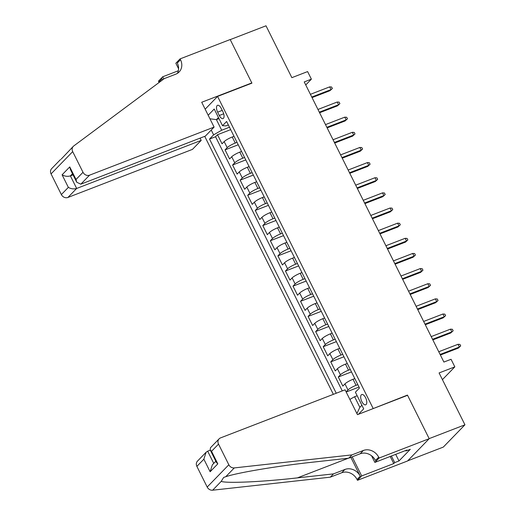 <?xml version="1.0" encoding="UTF-8"?>
<svg xmlns="http://www.w3.org/2000/svg" width="516" height="516" viewBox="0 0 516 516"><rect width="100%" height="100%" fill="white"/><g stroke="black" fill="none" stroke-linecap="round" stroke-linejoin="round"><path stroke-width="0.77" d="M365.599 397.739A5.508 2.49 -111.1 0 0 361.742 394.534A5.508 2.49 -111.1 0 0 361.851 401.596A5.508 2.49 -111.1 0 0 365.709 404.802A5.508 2.49 -111.1 0 0 365.599 397.739M407.698 460.833L443.302 447.088L464.942 424.803L429.157 438.619L407.453 395.088L372.675 408.782M204.729 136.34L333.368 394.347M373.1 408.35L217.571 96.415L251.924 83.147L230.22 39.616L266.004 25.8L291.863 77.664L307.607 71.582L311.387 79.154L304.227 81.921L443.895 362.058L451.055 359.291L454.828 366.863L439.084 372.945L464.942 424.803M234.012 136.308L232.239 136.992A6.882 1.251 153.5 0 0 224.176 141.61L222.041 143.809L217.507 134.721L230.684 129.632M237.031 142.364L235.257 143.048A6.882 1.251 153.5 0 0 227.195 147.666L225.06 149.866L238.231 144.777M225.06 149.866L229.588 158.947L231.723 156.754A6.882 1.251 153.5 0 1 239.785 152.13L241.559 151.446M249.112 166.591L247.338 167.274A6.882 1.251 153.5 0 0 239.276 171.893L237.141 174.092L232.606 165.004L245.784 159.921M256.658 181.735L254.885 182.419A6.882 1.251 153.5 0 0 246.822 187.037L244.687 189.237L240.159 180.149L253.337 175.059M264.211 196.873L262.438 197.557A6.882 1.251 153.5 0 0 254.375 202.182L252.24 204.375L247.706 195.293L260.883 190.204M271.758 212.018L269.991 212.702A6.882 1.251 153.5 0 0 261.922 217.32L259.787 219.519L255.259 210.431L268.436 205.349M279.311 227.163L277.537 227.846A6.882 1.251 153.5 0 0 269.475 232.464L267.34 234.664L262.805 225.576L275.983 220.493M286.857 242.301L285.09 242.984A6.882 1.251 153.5 0 0 277.021 247.609L274.886 249.802L270.358 240.72L283.536 235.631M294.41 257.445L292.637 258.129A6.882 1.251 153.5 0 0 284.574 262.747L282.439 264.947L277.905 255.859L291.082 250.776M301.957 272.59L300.189 273.274A6.882 1.251 153.5 0 0 292.12 277.892L289.986 280.091L285.458 271.003L298.635 265.921M309.51 287.728L307.736 288.412A6.882 1.251 153.5 0 0 299.673 293.036L297.538 295.229L293.004 286.148L306.182 281.059M317.056 302.873L315.289 303.556A6.882 1.251 153.5 0 0 307.22 308.175L305.085 310.374L300.557 301.292L313.734 296.203M324.609 318.017L322.835 318.701A6.882 1.251 153.5 0 0 314.773 323.319L312.638 325.519L308.104 316.431L321.281 311.348M332.156 333.155L330.388 333.846A6.882 1.251 153.5 0 0 322.319 338.464L320.184 340.657L315.657 331.575L328.834 326.486M339.709 348.3L337.935 348.984A6.882 1.251 153.5 0 0 329.872 353.602L327.737 355.801L323.203 346.72L336.38 341.631M347.255 363.445L345.488 364.128A6.882 1.251 153.5 0 0 337.419 368.747L335.284 370.946L330.756 361.858L343.933 356.775M354.808 378.589L353.034 379.273A6.882 1.251 153.5 0 0 344.972 383.891L342.837 386.091L338.303 377.002L351.48 371.913M217.636 112.159L219.294 115.494A5.334 2.412 -111.1 0 0 223.028 118.603A5.334 2.412 -111.1 0 0 222.925 111.759L221.261 108.424A5.334 2.412 -111.1 0 0 217.526 105.316A5.334 2.412 -111.1 0 0 217.636 112.159L222.235 110.385M205.168 109.186L217.571 96.415M358.433 414.284L363.703 408.859L355.395 392.199L359.491 387.987L226.614 121.473L222.519 125.691L225.905 125.891L228.349 124.949M218.997 118.628L216.41 119.628L221.699 130.226L213.63 134.844L209.535 139.062L336.258 393.224M213.63 134.844L211.238 130.038M208.187 115.242L214.217 109.031L222.519 125.691M357.827 384.646L356.053 385.329L353.034 379.273M350.274 369.501L348.506 370.185L345.488 364.128M342.727 354.357L340.953 355.04L337.935 348.984M335.174 339.218L333.407 339.902L330.388 333.846M327.628 324.074L325.854 324.757L322.835 318.701M320.075 308.929L318.308 309.613L315.289 303.556M312.528 293.791L310.755 294.475L307.736 288.412M304.975 278.646L303.208 279.33L300.189 273.274M297.429 263.502L295.655 264.186L292.637 258.129M289.876 248.357L288.109 249.047L285.09 242.984M282.329 233.219L280.556 233.903L277.537 227.846M274.776 218.075L273.009 218.758L269.991 212.702M267.23 202.93L265.456 203.614L262.438 197.557M259.677 187.792L257.91 188.475L254.885 182.419M252.13 172.647L250.357 173.331L247.338 167.274M244.578 157.503L242.81 158.186L239.785 152.13M217.507 134.721L215.553 136.74L342.276 390.909M346.113 391.883L347.99 389.948A6.882 1.251 -26.5 0 1 356.053 385.329M338.303 377.002L340.437 374.803A6.882 1.251 -26.5 0 1 348.506 370.185M330.756 361.858L332.891 359.658A6.882 1.251 -26.5 0 1 340.953 355.04M323.203 346.72L325.338 344.52A6.882 1.251 -26.5 0 1 333.407 339.902M315.657 331.575L317.791 329.376A6.882 1.251 -26.5 0 1 325.854 324.757M308.104 316.431L310.239 314.231A6.882 1.251 -26.5 0 1 318.308 309.613M300.557 301.292L302.692 299.093A6.882 1.251 -26.5 0 1 310.755 294.475M293.004 286.148L295.139 283.948A6.882 1.251 -26.5 0 1 303.208 279.33M285.458 271.003L287.593 268.804A6.882 1.251 -26.5 0 1 295.655 264.186M277.905 255.859L280.04 253.666A6.882 1.251 -26.5 0 1 288.109 249.047M270.358 240.72L272.493 238.521A6.882 1.251 -26.5 0 1 280.556 233.903M262.805 225.576L264.94 223.376A6.882 1.251 -26.5 0 1 273.009 218.758M255.259 210.431L257.394 208.238A6.882 1.251 -26.5 0 1 265.456 203.614M247.706 195.293L249.841 193.094A6.882 1.251 -26.5 0 1 257.91 188.475M240.159 180.149L242.294 177.949A6.882 1.251 -26.5 0 1 250.357 173.331M232.606 165.004L234.741 162.811A6.882 1.251 -26.5 0 1 242.81 158.186M229.478 127.22L221.699 130.226M442.425 379.641L454.828 366.863M305.743 84.959L311.387 79.154M218.449 117.525L216.41 119.628L209.954 118.79M357.162 395.733L354.576 396.733L359.858 407.33L361.897 405.234M215.553 136.74L209.535 139.062M346.178 392.018L359.033 387.058M349.874 399.423L354.576 396.733M356.917 413.555L359.858 407.33M407.453 395.088L407.034 395.52M312.051 97.608L329.976 90.687L331.027 89.597L311.767 97.04M329.672 86.875L331.601 87.004L332.356 88.52L331.027 89.597L329.672 86.875L310.406 94.312M332.356 88.52L329.976 90.687M402.951 451.558L396.952 453.874M214.095 127.097L89.565 175.176L80.819 184.18L205.349 136.101L214.095 127.097L201.711 102.265L251.814 82.921L230.181 39.538L180.084 58.882L175.84 63.249L178.6 68.776M61.191 159.121L73.291 146.363A5.16 4.509 44.2 0 1 73.762 145.951L164.314 78.6L175.763 74.181A12.042 10.514 44.2 0 0 179.117 71.976A12.042 10.514 44.2 0 0 180.497 59.714L180.084 58.882M200.079 138.133L201.201 140.378L192.455 149.382L67.925 197.454A5.16 4.509 -135.8 0 1 61.365 194.571L68.351 187.373L62.088 174.808L69.75 166.92L76.013 179.484L83.005 172.292L72.698 151.62L51.058 173.905A5.16 4.509 -135.8 0 1 51.652 168.648L60.449 159.586M61.365 194.571L51.058 173.905M159.089 82.489A12.042 10.514 44.2 0 0 158.857 81.992L158.444 81.16L162.682 76.794L163.778 79M178.343 70.75L162.682 76.794M251.389 83.353L251.814 82.921M201.201 140.378L76.665 188.456L67.925 197.454M162.579 79.89A12.042 10.514 44.2 0 0 162.063 78.696L162.637 79.851M73.291 146.363A5.16 4.509 44.2 0 0 72.698 151.62M83.005 172.292A5.16 4.509 44.2 0 0 89.565 175.176M177.31 73.42A12.042 10.514 44.2 0 0 177.298 63.01L180.497 59.714M73.059 174.86L70.402 175.885L76.665 188.456C73.82 189.282 71.047 188.921 68.351 187.373M62.088 174.808C64.784 176.349 67.557 176.711 70.402 175.885L72.498 173.731M69.75 166.92L70.466 169.654L76.729 182.225L80.819 184.18M76.013 179.484L76.729 182.225M210.315 450.152L207.658 451.178L213.747 463.394M351.925 454.893L348.719 458.189L312.651 462.188C278.337 465.845 237.289 472.708 225.737 476.732L223.673 477.416L221.209 481.389C226.801 483.511 262.786 481.847 297.416 477.874L333.484 473.882L344.94 469.457A12.042 10.514 -135.8 0 1 360.245 476.191L357.04 479.487L357.453 480.319L407.556 460.982L429.196 438.697L407.563 395.314L357.465 414.658L345.081 389.819L220.551 437.897A5.16 4.509 44.2 0 0 219.113 438.845A5.16 4.509 44.2 0 0 218.52 444.102L228.827 464.768A5.16 4.509 44.2 0 0 234.29 467.915L351.925 454.893L363.374 450.474A12.042 10.514 -135.8 0 1 378.68 457.208L379.099 458.04L429.196 438.697M333.484 473.882L330.285 477.177L341.734 472.753A12.042 10.514 -135.8 0 1 357.04 479.487M378.68 457.208L375.48 460.504A12.042 10.514 -135.8 0 0 360.174 453.77L348.719 458.189M218.52 444.102L211.534 451.294L217.797 463.865L210.135 471.753L203.872 459.182L196.88 466.38L207.187 487.052L228.827 464.768M221.209 481.389L212.65 490.2L330.285 477.177M379.099 458.04L374.855 462.407L406.918 450.023L405.982 450.99L405.731 450.487M395.701 454.357L398.991 460.956L410.278 449.333L405.982 450.99M398.991 460.956L394.695 462.613L393.76 463.574L361.697 475.952L357.453 480.319M374.855 462.407L371.539 455.757M350.861 457.37L360.245 476.191M352.176 456.86L361.697 475.952M212.65 490.2A5.16 4.509 -135.8 0 1 207.187 487.052M196.88 466.38A5.16 4.509 -135.8 0 1 197.473 461.123L206.09 452.255L207.658 451.178M393.76 463.574L390.219 456.473M391.405 456.015L394.695 462.613M211.534 451.294L210.167 449.849L210.496 447.714L219.113 438.845M217.797 463.865L216.43 462.42L210.167 449.849M210.135 471.753L212.353 464.819L215.843 461.233M203.872 459.182L206.09 452.255M319.598 112.746L337.529 105.825L338.58 104.742L319.314 112.178M337.219 102.02L339.147 102.142L339.902 103.658L338.58 104.742L337.219 102.02L317.953 109.456M339.902 103.658L337.529 105.825M327.15 127.891L345.075 120.97L346.133 119.886L326.867 127.323M344.772 117.158L346.7 117.287L347.455 118.803L346.133 119.886L344.772 117.158L325.506 124.595M347.455 118.803L345.075 120.97M334.697 143.035L352.628 136.114L353.679 135.024L334.413 142.468M352.318 132.302L354.247 132.431L355.002 133.947L353.679 135.024L352.318 132.302L333.052 139.739M355.002 133.947L352.628 136.114M342.25 158.173L360.174 151.252L361.232 150.169L341.966 157.606M359.871 147.447L361.8 147.57L362.555 149.085L361.232 150.169L359.871 147.447L340.605 154.884M362.555 149.085L360.174 151.252M349.796 173.318L367.727 166.397L368.779 165.314L349.513 172.75M367.418 162.585L369.346 162.714L370.101 164.23L368.779 165.314L367.418 162.585L348.152 170.022M370.101 164.23L367.727 166.397M357.349 188.463L375.274 181.542L376.332 180.458L357.066 187.895M374.971 177.73L376.899 177.859L377.654 179.375L376.332 180.458L374.971 177.73L355.705 185.167M377.654 179.375L375.274 181.542M364.896 203.601L382.827 196.68L383.878 195.596L364.612 203.033M382.517 192.874L384.446 193.003L385.2 194.513L383.878 195.596L382.517 192.874L363.258 200.311M385.2 194.513L382.827 196.68M372.449 218.745L390.373 211.824L391.431 210.741L372.165 218.178M390.07 208.013L391.999 208.142L392.753 209.657L391.431 210.741L390.07 208.013L370.804 215.449M392.753 209.657L390.373 211.824M379.995 233.89L397.926 226.969L398.978 225.885L379.712 233.322M397.617 223.157L399.545 223.286L400.3 224.802L398.978 225.885L397.617 223.157L378.357 230.594M400.3 224.802L397.926 226.969M387.548 249.028L405.473 242.107L406.531 241.024L387.264 248.46M405.17 238.302L407.098 238.431L407.853 239.94L406.531 241.024L405.17 238.302L385.904 245.739M407.853 239.94L405.473 242.107M395.095 264.173L413.026 257.252L414.077 256.168L394.811 263.605M412.716 253.44L414.645 253.569L415.406 255.085L414.077 256.168L412.716 253.44L393.456 260.877M415.406 255.085L413.026 257.252M402.648 279.317L420.572 272.396L421.63 271.313L402.364 278.75M420.269 268.584L422.198 268.713L422.952 270.229L421.63 271.313L420.269 268.584L401.003 276.021M422.952 270.229L420.572 272.396M410.194 294.462L428.125 287.535L429.177 286.451L409.91 293.888M427.816 283.729L429.744 283.858L430.505 285.367L429.177 286.451L427.816 283.729L408.556 291.166M430.505 285.367L428.125 287.535M417.747 309.6L435.672 302.679L436.73 301.596L417.463 309.032M435.369 298.867L437.297 298.996L438.052 300.512L436.73 301.596L435.369 298.867L416.102 306.31M438.052 300.512L435.672 302.679M425.294 324.745L443.225 317.824L444.276 316.74L425.01 324.177M442.915 314.012L444.85 314.141L445.605 315.657L444.276 316.74L442.915 314.012L423.655 321.449M445.605 315.657L443.225 317.824M432.847 339.889L450.771 332.962L451.829 331.878L432.563 339.315M450.468 329.156L452.397 329.285L453.151 330.795L451.829 331.878L450.468 329.156L431.202 336.593M453.151 330.795L450.771 332.962M440.393 355.027L458.324 348.107L459.375 347.023L440.109 354.46M458.015 344.295L459.95 344.424L460.704 345.939L459.375 347.023L458.015 344.295L438.755 351.738M460.704 345.939L458.324 348.107M235.257 143.048L232.239 136.992M227.195 147.666L224.176 141.61M347.99 389.948L344.972 383.891M340.437 374.803L337.419 368.747M332.891 359.658L329.872 353.602M325.338 344.52L322.319 338.464M317.791 329.376L314.773 323.319M310.239 314.231L307.22 308.175M302.692 299.093L299.673 293.036M295.139 283.948L292.12 277.892M287.593 268.804L284.574 262.747M280.04 253.666L277.021 247.609M272.493 238.521L269.475 232.464M264.94 223.376L261.922 217.32M257.394 208.238L254.375 202.182M249.841 193.094L246.822 187.037M242.294 177.949L239.276 171.893M234.741 162.811L231.723 156.754M223.705 113.791L219.294 115.494M162.063 78.696L158.857 81.992M344.94 469.457L341.734 472.753M360.174 453.77L363.374 450.474M234.29 467.915L225.737 476.732M297.416 477.874L348.268 458.24"/></g></svg>
